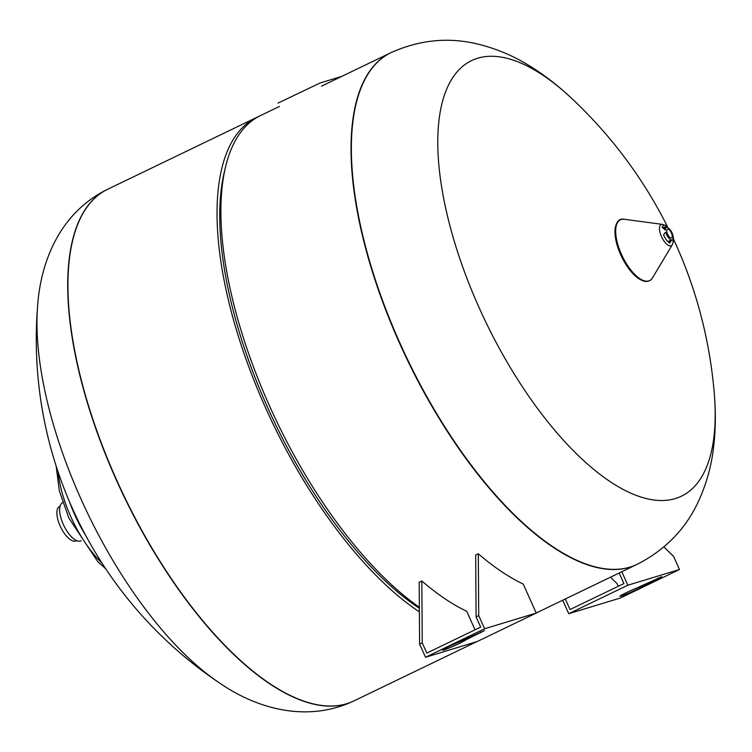 <?xml version="1.0" encoding="UTF-8"?>
<svg xmlns="http://www.w3.org/2000/svg" width="752" height="752" viewBox="0 0 752 752"><rect width="100%" height="100%" fill="white"/><g stroke="black" fill="none" stroke-linecap="round" stroke-linejoin="round"><path stroke-width="1.13" d="M571.144 97.892C557.57 85.126 543.254 74.185 528.224 65.057C512.732 55.582 496.17 48.654 478.516 44.255C448.944 36.886 419.71 39.715 390.833 52.734A283.908 118.186 -115.7 0 0 407.687 359.794A283.908 118.186 -115.7 0 0 637.442 564.197C665.614 549.712 686.031 528.6 698.683 500.86C706.231 484.316 711.129 467.039 713.357 449.029C715.584 431.573 715.932 413.562 714.4 394.988L714.4 394.988A241.749 100.636 -115.7 0 1 588.233 464.698A241.749 100.636 -115.7 0 1 438.04 153.201A241.749 100.636 -115.7 0 1 571.144 97.892L571.144 97.892A455.533 455.533 0 0 1 667.419 226.54M637.282 564.273A283.908 118.186 -115.7 0 1 637.123 564.348A283.908 118.186 -115.7 0 1 407.368 359.945A283.908 118.186 -115.7 0 1 390.514 52.884A283.908 118.186 -115.7 0 1 390.673 52.809M277.996 103.099L320.108 82.983L341.718 76.413M673.087 236.269A10.02 4.174 -115.7 0 1 673.585 241.007A10.02 4.174 -115.7 0 1 673.35 241.994L672.579 239.55A6.815 2.839 64.3 0 0 671.028 230.967L669.44 228.881A6.815 2.839 64.3 0 0 666.319 227.518A6.815 2.839 64.3 0 0 665.37 230.112L662.249 227.452A10.02 4.174 -115.7 0 1 663.546 225.29A10.02 4.174 -115.7 0 1 666.216 225.713A10.02 4.174 -115.7 0 1 666.761 226.079L663.17 227.809M671.028 230.967L671.63 232.453M663.593 234.906L665.332 232.33L665.811 232.547A6.815 2.839 64.3 0 0 671.433 239.907L669.825 243.065A10.02 4.174 -115.7 0 1 663.593 234.906M665.332 232.33L665.811 232.547L665.003 232.941M390.833 52.734L390.514 52.884A283.908 118.186 64.3 0 0 399.632 343.335A283.908 118.186 64.3 0 0 637.123 564.348L637.442 564.197M107.31 189.438A283.908 118.186 64.3 0 0 107.198 189.495A283.908 118.186 64.3 0 0 124.042 496.555A283.908 118.186 64.3 0 0 353.807 700.958L354.032 700.855A283.908 118.186 -115.7 0 1 116.532 479.842A283.908 118.186 -115.7 0 1 107.414 189.391A283.908 118.186 64.3 0 0 124.268 496.452A283.908 118.186 64.3 0 0 354.032 700.855L476.74 641.682M279.49 106.417L260.465 115.592A283.908 118.186 64.3 0 0 225.403 167.47A283.908 118.186 64.3 0 0 269.573 406.042A283.908 118.186 64.3 0 0 419.362 607.287M258.509 116.588A283.908 118.186 64.3 0 0 256.517 117.491A283.908 118.186 64.3 0 0 265.635 407.951A283.908 118.186 64.3 0 0 419.39 611.893M225.403 167.47L224.143 172.828A279.095 116.184 64.3 0 0 267.571 407.358A279.095 116.184 64.3 0 0 419.362 608.283M37.6 306.271L37.6 306.271A256.46 106.756 64.3 0 0 219.095 682.684A256.46 106.756 64.3 0 0 219.105 682.694A413.826 413.826 0 0 1 37.6 306.271C40.552 261.264 60.282 212.637 107.198 189.495L256.517 117.491M60.047 506.228L59.54 506.472A19.091 7.943 64.3 0 0 60.151 525.996A19.091 7.943 64.3 0 0 76.121 540.857L76.619 540.613M62.773 502.59L62.576 502.693A21.169 8.817 64.3 0 0 63.253 524.351A21.169 8.817 64.3 0 0 80.962 540.829L81.16 540.735M643.27 585.93A12.831 0.752 -24.2 0 1 631.003 592.134A12.831 0.752 -24.2 0 1 619.968 596.27A12.831 0.752 -24.2 0 1 625.655 592.99A12.831 0.752 -24.2 0 1 637.461 587.697L661.901 576.643L643.27 585.93L642.885 585.084M663.894 546.977L673.557 556.367L679.47 569.518L620.353 598.019L568.738 613.707L562.684 600.246M610.474 577.198L617.072 583.608L618.266 586.278M565.316 598.977L570.054 609.524L623.916 583.552L619.178 573.005M621.801 571.736L627.854 585.206L568.738 613.707M627.854 585.206L679.47 569.518M465.855 639.877L484.485 630.59L460.045 641.644A12.831 0.752 155.8 0 0 448.239 646.936A12.831 0.752 155.8 0 0 442.552 650.207A12.831 0.752 155.8 0 0 453.588 646.071A12.831 0.752 155.8 0 0 465.855 639.877L465.469 639.031M478.723 615.606L484.626 628.757L425.519 657.257L477.125 641.569L536.242 613.059L523.204 584.05A283.908 118.186 -115.7 0 1 478.3 553.773L478.723 615.606L476.091 616.875L475.678 555.042L478.3 553.773M475.048 629.819L466.719 611.282A283.908 118.186 -115.7 0 1 421.816 581.005L422.239 642.847L419.607 644.116L419.193 582.274L421.816 581.005M425.519 657.257L419.607 644.116M422.239 642.847L426.826 653.074L480.688 627.102L476.091 616.875M536.242 613.059L484.626 628.757M670.323 241.101A8.422 3.506 -115.7 0 1 669.487 242.868M662.653 227.724A8.422 3.506 -115.7 0 1 664.439 228.42M671.433 239.907L667.908 241.599M671.574 240.499L668.378 242.041M666.216 225.713L662.456 224.378A11.741 4.888 64.3 0 0 661.017 235.489A11.741 4.888 64.3 0 0 671.01 245.829A11.741 4.888 64.3 0 0 672.288 244.776L673.585 241.007M671.451 237.923A4.794 1.993 64.3 0 0 671.423 232.97A4.794 1.993 64.3 0 0 667.532 229.191A4.794 1.993 64.3 0 0 667.56 234.145A4.794 1.993 64.3 0 0 671.451 237.923M617.232 223.034A33.041 13.752 64.3 0 0 621.631 256.629A33.041 13.752 64.3 0 0 645.178 281.004M624.216 219.264A33.737 14.044 64.3 0 0 622.355 256.282A33.737 14.044 64.3 0 0 652.482 277.883C650.894 280.712 648.233 281.85 644.483 281.314C636.831 279.124 629.527 271.585 622.581 258.688C616.734 246.994 614.252 236.805 615.155 228.129C616.612 221.182 619.629 218.23 624.216 219.264L662.456 224.378M219.105 682.694C256.15 708.412 306.487 723.255 353.807 700.958A283.908 118.186 64.3 0 0 353.919 700.902M58.205 472.256A75.792 31.546 64.3 0 0 70.848 516.774A75.792 31.546 64.3 0 0 102.056 563.201M69.616 502.063A75.792 31.546 64.3 0 0 74.786 514.876A75.792 31.546 64.3 0 0 85.841 535.715M658.226 578.72L657.906 578.025M480.81 632.667L480.49 631.962M714.4 394.988A455.533 455.533 0 0 0 673.642 239.437M664.749 228.279L662.362 226.916M666.319 227.518L663.819 228.73M672.288 244.776L652.482 277.883M536.214 613.002L637.123 564.348M321.527 86.151L390.514 52.884M105.665 568.709L97.816 561.744L68.799 517.931L59.286 490.624L56.137 466.005"/></g></svg>
